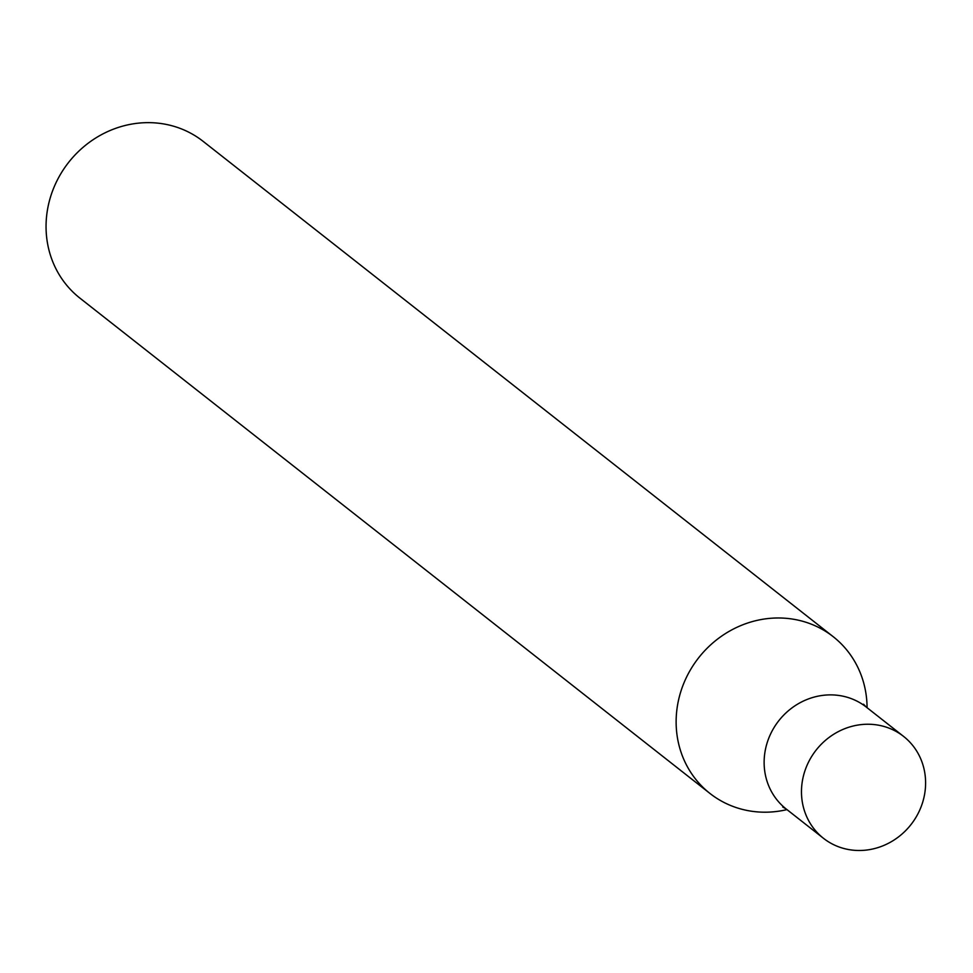 <?xml version="1.0" encoding="UTF-8"?>
<svg xmlns="http://www.w3.org/2000/svg" width="973" height="973" viewBox="0 0 973 973"><rect width="100%" height="100%" fill="white"/><g stroke="black" fill="none" stroke-linecap="round" stroke-linejoin="round"><path stroke-width="1.46" d="M867.077 707.712A99.708 92.763 128.2 0 0 833.229 636.707L203.15 141.365A99.708 92.763 128.2 0 0 48.65 203.916A99.708 92.763 128.2 0 0 79.908 298.127L709.986 793.469A99.708 92.763 128.2 0 0 749.49 810.898A99.708 92.763 128.2 0 0 786.975 809.609M833.229 636.707A99.708 92.763 128.2 0 0 793.725 619.278A99.708 92.763 128.2 0 0 678.728 699.259A99.708 92.763 128.2 0 0 709.986 793.469M823.486 838.312A64.802 60.302 -51.8 0 1 816.128 750.098A64.802 60.302 -51.8 0 1 903.589 736.415A64.802 60.302 -51.8 0 1 918.938 811.81A64.802 60.302 -51.8 0 1 849.161 849.648A64.802 60.302 -51.8 0 1 823.486 838.312L786.135 808.952A64.802 60.302 -51.8 0 1 778.789 720.738A64.802 60.302 -51.8 0 1 866.25 707.055L863.538 704.209M782.73 806.994L786.135 808.952A64.802 60.302 -51.8 0 1 778.789 720.738A64.802 60.302 -51.8 0 1 866.25 707.055L903.589 736.415"/></g></svg>

